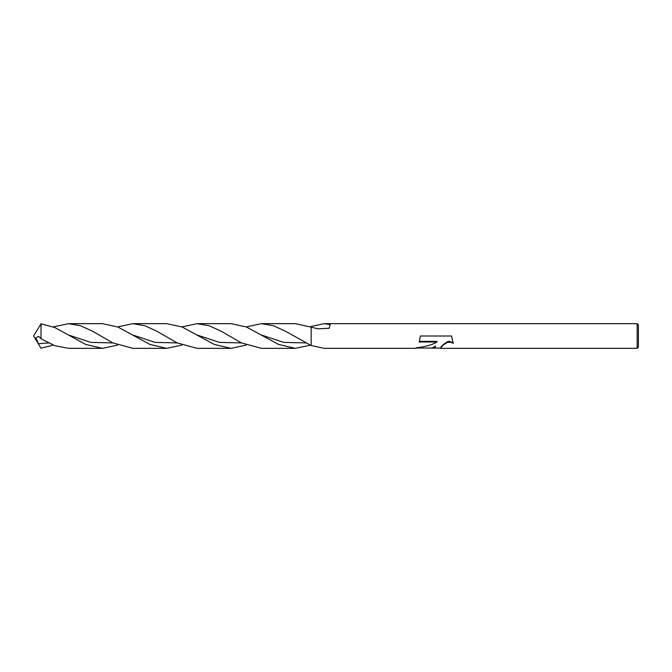 <?xml version="1.0" encoding="UTF-8"?>
<svg xmlns="http://www.w3.org/2000/svg" width="672" height="672" viewBox="0 0 672 672"><rect width="100%" height="100%" fill="white"/><g stroke="black" fill="none" stroke-linecap="round" stroke-linejoin="round"><path stroke-width="1.01" d="M435.364 348.037L430.76 348.037M434.742 348.34L435.599 346.114L432.113 348.34M637.165 348.34L637.165 323.66L638.4 324.895L638.4 347.105L637.165 348.34L440.63 348.34L441.176 346.685L443.134 344.694L447.485 341.662L449.291 341.3L452.936 342.67M324.223 323.66L330.196 324.568L329.12 328.28L317.864 328.826L311.17 327.138L311.17 326.466L324.223 323.66L637.165 323.66M311.17 345.534L311.17 327.138L295.336 323.66L261.458 323.66L273.504 325.735L285.592 331.296L311.102 345.509L324.223 348.34L415.842 348.34L416.228 347.81C425.292 346.802 432.205 344.87 436.968 342.006L419.21 342.006L420.353 336L451.534 336L453.256 343.417L451.08 342.283L447.493 342.283L443.125 345.122L440.412 348.188M419.437 341.342L436.968 341.342L436.968 342.006M416.086 348.037L432.113 348.037L435.599 346.114M53.332 345.089L41.017 348.222L33.6 336L41.017 323.778L41.017 338.772L54.81 345.668L68.544 348.34L102.43 348.34L85.621 344.408L54.911 327.583L41.017 323.778M38.758 344.576L35.876 337.831L38.598 336.328L41.017 338.772M68.544 323.66L102.43 323.66L117.776 326.97L149.932 344.417L166.732 348.34L132.846 348.34L112.762 342.863L92.669 331.288L80.556 325.727L68.544 323.66L53.332 326.911M181.944 326.911L197.14 323.66L231.034 323.66L246.38 326.97L278.527 344.408L295.336 348.34L261.458 348.34L241.433 342.896L221.281 331.288L209.219 325.744L197.14 323.66M181.944 345.089L166.732 348.34M117.634 326.911L132.846 323.66L166.732 323.66L182.087 326.97L214.242 344.417L231.034 348.34L197.14 348.34L177.122 342.896L156.988 331.288L144.908 325.744L132.846 323.66M117.634 345.089L102.43 348.34M310.422 326.861L311.102 326.491L311.102 327.13M246.238 345.089L231.034 348.34M246.238 326.911L261.458 323.66M310.422 345.139L295.336 348.34M311.102 326.491L311.17 327.138M241.508 342.93L219.475 342.384L197.434 335.126M112.896 342.93L90.854 342.384L68.813 335.118M305.794 342.913L283.76 342.392L261.727 335.118M177.198 342.93L155.165 342.384L133.132 335.126M48.594 342.93L38.27 343.77M434.742 348.037L440.412 348.037"/></g></svg>
